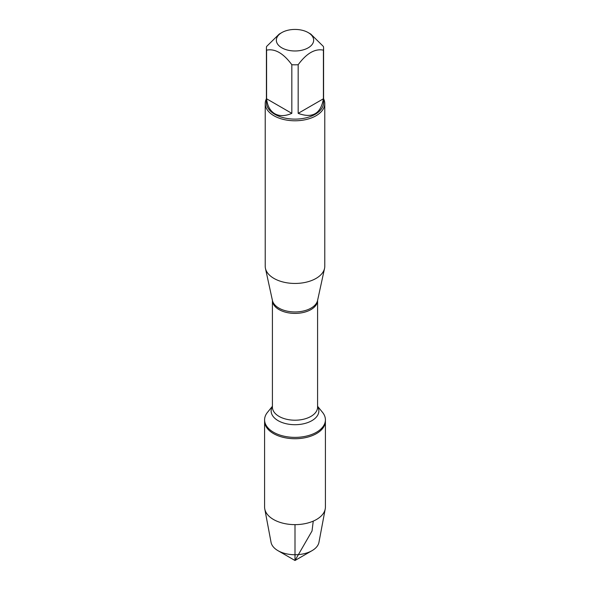 <?xml version="1.0" encoding="UTF-8"?>
<svg xmlns="http://www.w3.org/2000/svg" width="590" height="590" viewBox="0 0 590 590"><rect width="100%" height="100%" fill="white"/><g stroke="black" fill="none" stroke-linecap="round" stroke-linejoin="round"><path stroke-width="0.89" d="M317.582 406.281L322.524 412.358A30.407 17.553 180 0 1 325.407 419.815A30.407 17.553 180 0 1 295 437.374A30.407 17.553 180 0 1 264.593 419.815A30.407 17.553 180 0 1 267.477 412.358L272.418 406.281M325.407 419.815L325.407 507.083A30.407 17.553 180 0 1 325.223 508.986A30.407 17.553 180 0 1 305.096 523.64A30.407 17.553 180 0 1 273.502 519.495A30.407 17.553 180 0 1 264.777 508.986A30.407 17.553 180 0 1 264.593 507.083L264.593 421.164A30.407 17.553 0 0 0 295 438.724A30.407 17.553 0 0 0 325.407 421.164A30.407 17.553 180 0 1 306.638 437.382A30.407 17.553 180 0 1 273.502 433.576A30.407 17.553 180 0 1 264.593 421.164L264.593 419.815M265.22 103.597L265.22 266.26A29.78 17.191 0 0 0 265.448 268.398A29.78 17.191 0 0 0 273.944 278.414A29.78 17.191 0 0 0 304.654 282.522A29.78 17.191 0 0 0 324.552 268.398A29.78 17.191 0 0 0 324.78 266.26L324.78 103.597A29.78 17.191 180 0 1 306.394 119.475A29.78 17.191 180 0 1 273.944 115.751A29.78 17.191 180 0 1 265.22 103.597A29.78 17.191 180 0 1 266.407 98.781M323.593 98.781A29.78 17.191 180 0 1 324.78 103.597M281.806 47.827A18.666 10.775 0 0 0 308.194 47.827A18.666 10.775 0 0 0 308.194 32.59A18.666 10.775 0 0 0 297.072 29.5A18.666 10.775 0 0 0 281.806 32.59A18.666 10.775 0 0 0 281.806 47.827M298.171 113.354C312.427 118.605 320.842 113.752 323.416 98.781L298.171 113.354L298.171 64.716C306.594 53.292 315.008 48.439 323.416 50.15A28.593 16.505 0 0 0 323.593 48.314A28.593 16.505 0 0 0 323.416 46.485L310.797 34.087L308.194 32.59M323.416 98.781L323.416 50.15M281.806 32.59L279.203 34.087L266.584 46.485A28.593 16.505 0 0 0 266.407 48.314A28.593 16.505 0 0 0 266.584 50.15C275.006 48.446 283.414 53.299 291.829 64.716A28.593 16.505 0 0 0 298.171 64.716M266.584 98.781C267.395 105.942 270.132 110.92 274.785 113.722C279.542 116.355 285.221 116.23 291.829 113.354L266.584 98.781L266.584 50.15M291.829 113.354L291.829 64.716M323.593 48.314L323.593 102.623A28.593 16.505 180 0 1 305.945 117.867A28.593 16.505 180 0 1 274.785 114.29A28.593 16.505 180 0 1 266.407 102.623L266.407 48.314M264.777 508.986L271.053 542.335A24.087 13.902 0 0 0 277.971 550.669A24.087 13.902 0 0 0 312.029 550.669A24.087 13.902 0 0 0 318.947 542.335L325.223 508.986M295 560.5L277.971 550.669L295 560.5L312.029 550.669M295 524.635L295 560.5L312.029 531L313.246 521.125M265.448 268.398L272.425 300.45A22.752 13.135 0 0 0 278.915 308.105A22.752 13.135 0 0 0 302.375 311.24A22.752 13.135 0 0 0 317.575 300.45L324.552 268.398M317.582 300.399A22.582 13.039 180 0 1 295 313.401A22.582 13.039 180 0 1 272.418 300.399L272.418 407.166A22.582 13.039 0 0 0 295 420.205A22.582 13.039 0 0 0 317.582 407.166L317.582 300.399M317.582 406.481A23.858 13.777 180 0 1 295 424.704A23.858 13.777 180 0 1 272.418 406.481"/></g></svg>
